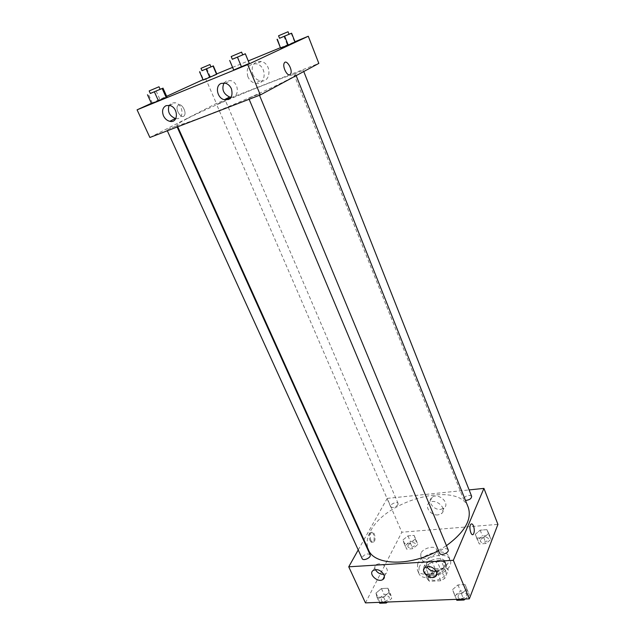 <?xml version="1.0" encoding="UTF-8"?>
<svg xmlns="http://www.w3.org/2000/svg" width="635" height="635" viewBox="0 0 635 635"><rect width="100%" height="100%" fill="white"/><g stroke="black" fill="none" stroke-linecap="round" stroke-linejoin="round"><path stroke-width="0.48" stroke-dasharray="3.17 2.38" d="M420.942 553.236L420.727 556.117C422.735 561.935 439.285 554.911 436.499 549.418C435.038 544.989 423.108 547.949 420.942 553.236M430.284 575.072L430.117 578.025C432.213 584.033 448.596 577.072 445.73 571.397C444.206 566.825 432.364 569.666 430.284 575.072M435.094 568.706L446.246 568.063L448.318 570.071L444.786 578.358L440.785 580.755L429.474 581.319L427.482 579.255L431.165 571.04L435.094 568.706L432.268 562.062L443.444 561.372L446.246 568.063M440.785 580.755L437.912 573.984L426.593 574.604L429.474 581.319M427.482 579.255L424.601 572.556L428.331 564.396L431.165 571.04M424.601 572.556L426.593 574.604M437.912 573.984L441.928 571.587L444.786 578.358M443.444 561.372L445.508 563.348L441.928 571.587M432.268 562.062L428.331 564.396M431.594 575.723C427.823 575.834 425.402 574.794 424.331 572.619C420.433 564.817 442.96 555.252 445.865 563.475C448.167 567.984 439.46 575.524 431.594 575.723M430.871 574.024C438.737 573.826 447.461 566.285 445.159 561.792C443.087 555.577 426.799 559.53 423.87 566.896L423.608 570.936C424.68 573.111 427.101 574.143 430.871 574.024M445.508 563.348L448.318 570.071M419.148 567.174L418.751 573.119C422.839 584.97 455.787 570.984 450.096 559.816C447.064 550.775 423.474 556.49 419.148 567.174M417.703 563.832L417.298 569.754C421.354 581.557 454.358 567.547 448.691 556.435C445.675 547.433 422.061 553.18 417.703 563.832M365.45 602.885L401.82 532.217L497.919 524.375M389.057 592.487L383.58 597.067L377.015 597.344L375.991 593.066L381.437 588.55L387.945 588.24L389.057 592.487L383.58 597.067L377.015 597.344L375.991 593.066L381.437 588.55L387.945 588.24L389.057 592.487L391.724 598.408L387.421 602.028M452.533 589.645L457.954 584.922L465.098 584.581L466.892 589.002L461.447 593.788L454.231 594.098L452.533 589.645L457.954 584.922L465.098 584.581L466.892 589.002L461.447 593.788L454.231 594.098L452.533 589.645L455.128 595.805L460.518 591.074L467.654 590.764L469.463 595.217L465.193 599.003M475.218 534.36L480.163 530.177L486.878 529.646L488.712 533.321L483.743 537.567L476.956 538.075L475.218 534.36L480.163 530.177L486.878 529.646L488.712 533.321L483.743 537.567L476.956 538.075L475.218 534.36L477.568 540.226L482.489 536.027L489.196 535.527L491.045 539.242L486.092 543.496L479.322 543.973L477.568 540.226M402.979 539.909L407.964 535.884L414.115 535.392L415.346 538.956L410.337 543.036L404.122 543.504L402.979 539.909L407.964 535.884L414.115 535.392L415.346 538.956L410.337 543.036L404.122 543.504L402.979 539.909L405.408 545.513L410.369 541.472L416.52 541.012L417.759 544.608L412.766 548.696L406.567 549.132L405.408 545.513M440.658 509.373L443.913 508.19C450.683 503.611 438.523 492.244 432.165 497.221C426.617 500.682 433.427 510.381 440.658 509.373M363.926 539.79L387.199 498.396L401.82 532.217M387.199 498.396L469.114 489.918M438.031 514.906C430.752 515.898 423.878 506.135 429.458 502.674C435.848 497.697 448.104 509.151 441.301 513.731L438.031 514.906M369.975 540.425C370.848 542.187 371.808 542.727 372.848 542.052C375.745 540.052 373.332 530.042 370.546 532.519C369.022 534.4 368.832 537.035 369.975 540.425M358.227 549.934L363.609 540.361M370.888 540.353C369.745 536.956 369.935 534.321 371.459 532.44C374.237 529.963 376.658 539.98 373.769 541.98C372.721 542.655 371.761 542.115 370.888 540.353M436.245 571.286L438.063 570.484C442.373 567.698 436.547 559.927 430.609 560.57L427.895 561.451C426.244 562.745 425.926 564.499 426.918 566.706M383.723 574.318L385.842 573.595C390.184 571.095 384.445 563.205 378.714 563.84L376.412 564.531C374.729 565.745 374.404 567.468 375.428 569.706M397.947 504.73L398.097 503.468C397.232 500.975 389.382 504.381 390.604 506.722C392.795 508.167 395.24 507.508 397.947 504.73M448.135 549.688C445.484 547.703 442.674 548.378 439.698 551.712L439.611 553.196M370.141 554.839C367.824 553.196 365.236 553.903 362.363 556.966L362.172 558.602M471.646 496.332C469.162 494.617 466.519 495.252 463.725 498.229L463.645 499.38L465.479 500.404M468.289 507.468C458.954 480.766 386.612 499.15 370.713 530.804C366.824 537.821 366.07 544.171 368.467 549.846M438.491 550.537L446.461 545.655M186.936 118.761C180.165 122.237 176.832 124.325 176.943 125.031C177.086 126.778 204.819 116.737 237.617 102.806C270.415 88.892 296.91 75.914 295.751 74.605C295.624 71.207 215.63 103.823 186.936 118.761M224.79 101.084L216.583 104.442L224.79 101.084M249.428 97.925L258.977 94.051L249.428 97.925M167.823 129.413L176.609 125.817L167.823 129.413M294.418 73.906L303.284 70.31L294.418 73.906M149.892 137.485L216.384 103.449L225.425 99.917M230.505 97.933L318.834 63.405M203.502 79.708L210.312 76.74L203.502 79.708L199.954 71.533M216.829 74.057L210.312 76.74L216.829 74.057M295.092 42.053L280.543 48.03L295.092 42.053M233.823 69.779L241.546 66.397L233.823 69.779L229.83 60.293M249.245 63.246L241.546 66.397L249.245 63.246M151.376 103.299L166.656 96.306M202.994 79.685L216.765 73.898M232.593 67.381L248.285 60.928M280.416 47.712L294.965 41.719M152.432 103.1L160.083 99.758L152.432 103.1L148.392 94.258M166.941 96.957L160.083 99.758L166.941 96.957M231.045 97.226C239.514 98.06 239.363 82.669 230.775 80.637L226.671 80.796L224.004 82.955M175.808 118.578C184.396 120.221 183.864 104.37 175.173 102.751L171.76 102.973L169.1 105.354M252.77 74.279C254.357 77.803 256.802 79.978 260.104 80.812C270.978 83.669 272.328 63.77 261.255 61.492C253.619 61.397 250.793 65.667 252.77 74.279M205.589 78.494L216.384 103.449M178.53 104.958L177.633 105.799C174.855 109.839 181.999 119.896 184.428 115.443C186.817 112.157 181.745 103.084 178.53 104.958C181.745 103.076 186.817 112.157 184.428 115.443C181.999 119.896 174.863 109.839 177.633 105.799L178.53 104.958M247.848 76.7C245.832 68.008 248.666 63.714 256.365 63.81C267.526 66.127 266.216 86.193 255.254 83.296C251.92 82.455 249.452 80.256 247.848 76.7M201.97 70.66L210.931 66.858M210.955 66.905L201.993 70.707M206.804 68.588L210.312 76.74M279.543 38.235L289.02 34.219M289.036 34.274L279.559 38.283M283.94 36.346L287.393 45.037M291.187 33.314L294.632 42.061M150.32 93.432L160.123 89.265M160.147 89.313L150.344 93.488M156.091 90.948L160.083 99.758M232.323 59.214L242.689 54.816M242.713 54.88L232.347 59.277M237.601 56.944L241.546 66.397M408.003 545.322L407.884 546.672C408.813 549.331 416.536 545.973 415.242 543.473C413.028 541.861 410.615 542.481 408.003 545.322M415.346 538.956L417.759 544.608M410.337 543.036L412.766 548.696M404.122 543.504L406.567 549.132M407.964 535.884L410.369 541.472M414.115 535.392L416.52 541.012M408.011 545.33L407.892 546.679C408.821 549.338 416.544 545.981 415.25 543.481C413.036 541.877 410.615 542.496 408.011 545.33M480.393 540.02L480.354 541.226C481.282 544.147 489.537 541.036 488.22 538.258C485.696 536.377 483.092 536.964 480.393 540.02M488.712 533.321L491.045 539.242M483.743 537.567L486.092 543.496M476.956 538.075L479.322 543.973M480.163 530.177L482.489 536.027M486.878 529.646L489.196 535.527M480.401 540.028L480.354 541.242C481.29 544.155 489.545 541.044 488.22 538.274C485.704 536.385 483.1 536.972 480.401 540.028M379.714 603.25L378.674 598.94L384.096 594.416L390.596 594.13L391.724 598.408M381.413 598.829L381.278 600.543C382.421 603.583 390.604 599.678 389.08 596.829C386.723 595.019 384.167 595.686 381.413 598.829M383.58 597.067L385.858 602.091M377.015 597.344L379.301 602.345M375.991 593.066L378.674 598.94M381.437 588.55L384.096 594.416M387.945 588.24L390.596 594.13M381.421 598.845L381.278 600.559C382.429 603.599 390.612 599.694 389.088 596.844C386.731 595.035 384.175 595.701 381.421 598.845M456.835 600.297L455.128 595.805M458.137 595.686L458.097 597.249C459.256 600.615 468.027 597.011 466.455 593.812C463.756 591.645 460.986 592.264 458.137 595.686M466.892 589.002L469.463 595.217M461.447 593.788L463.645 599.067M454.231 594.098L456.438 599.345M457.954 584.922L460.518 591.074M465.098 584.581L467.654 590.764M458.145 595.693L458.097 597.257C459.264 600.631 468.035 597.027 466.455 593.82C463.764 591.661 460.994 592.28 458.145 595.693M445.73 571.397L436.499 549.418M430.117 578.025L420.727 556.117M423.608 570.936L424.331 572.619M445.159 561.792L445.865 563.475M417.298 569.754L418.751 573.119M448.691 556.435L450.096 559.816M432.165 497.221L429.458 502.674M443.913 508.19L441.301 513.731M372.848 542.052L373.769 541.98M370.546 532.519L371.459 532.44M436.84 573.262L438.063 570.484M425.132 567.46L427.895 561.451M384.342 576.54L385.842 573.595M373.332 570.381L376.412 564.531M176.943 125.031L177.729 126.77M295.751 74.605L296.156 75.636M398.097 503.468L225.433 100.679M390.604 506.722L216.583 104.442M248.753 98.377L249.134 99.274M258.977 94.051L259.493 95.29M166.957 129.961L167.322 130.778M176.609 125.817L177.141 126.992M293.918 74.247L463.645 499.38M303.284 70.31L303.768 71.533M225.441 83.209L230.775 80.637M169.521 105.442L175.173 102.751M261.255 61.492L256.365 63.81M260.104 80.812L255.254 83.296"/><path stroke-width="0.95" d="M469.114 489.918L483.933 488.386L497.919 524.375L469.328 598.845L365.45 602.885L348.742 566.809L358.227 549.934M473.496 525.963C474.615 529.566 474.551 532.36 473.297 534.329C471.003 536.885 468.503 526.256 470.916 524.185C471.805 523.47 472.662 524.065 473.496 525.963M483.933 488.386L453.342 560.292L469.328 598.845M473.488 525.963C472.662 524.065 471.805 523.47 470.916 524.185C468.503 526.256 471.003 536.885 473.297 534.329C474.551 532.36 474.615 529.566 473.488 525.963M363.609 540.361L363.926 539.79M427.863 566.587C433.84 565.96 439.722 573.786 435.388 576.564C430.22 580.763 419.362 571.127 425.132 567.46L427.863 566.587M375.642 569.69C381.413 569.079 387.207 577.009 382.841 579.509C377.769 583.224 367.713 573.58 373.332 570.381L375.642 569.69M453.342 560.292L348.742 566.809M426.918 566.706C429.141 570.182 432.252 571.714 436.245 571.286M375.428 569.706C377.365 572.826 380.135 574.365 383.723 574.318M249.134 99.274L439.611 553.196C440.69 556.363 449.628 552.68 448.135 549.688L259.493 95.29M167.322 130.778L362.172 558.602C363.228 561.451 371.586 557.506 370.141 554.839L177.141 126.992M465.479 500.404C469.376 500.078 471.432 498.721 471.646 496.332L303.768 71.533M177.729 126.77L368.467 549.846C374.158 565.46 409.9 566.714 438.491 550.537M446.461 545.655C464.804 532.098 472.083 519.366 468.289 507.468L296.156 75.636M149.892 137.485L260.326 94.964L247.721 64.579L137.081 109.839L149.892 137.485M225.425 99.917L230.505 97.933M294.965 41.719L308.285 36.243L318.834 63.405L260.326 94.964M231.434 88.844C233.204 96.322 230.838 99.949 224.33 99.727C217.099 98.258 214.701 85.622 221.305 83.368L225.441 83.209C228.116 84.074 230.116 85.947 231.434 88.844M163.473 115.816C161.719 111.014 162.584 107.632 166.076 105.656L169.521 105.442C178.53 107.156 178.713 123.603 169.799 121.317C167.037 120.626 164.933 118.793 163.473 115.816M216.591 74.327L209.709 77.327L216.591 74.327L213.05 66.056L201.97 70.66M203.144 80.026L209.709 77.327L203.144 80.026L199.565 71.779M295.092 42.053L288.187 45.069L295.092 42.053L291.616 33.218L279.543 38.235M280.876 48.077L288.187 45.069L280.543 48.03L277.352 39.275M249.293 63.444L241.483 66.865L249.293 63.444L245.308 53.832L232.323 59.214M233.712 70.048L241.483 66.865L233.712 70.048L229.679 60.46M137.081 109.839L151.376 103.299M166.656 96.306L202.994 79.685M308.285 36.243L247.721 64.579M216.765 73.898L232.593 67.381M248.285 60.928L280.416 47.712M166.203 97.465L158.464 100.846L166.203 97.465L162.171 88.511L150.32 93.432M151.551 103.672L158.464 100.846L151.551 103.672L147.471 94.742M224.004 82.955C221.464 89.249 223.329 93.932 229.624 97.012L231.045 97.226M169.1 105.354C167.259 111.514 169.355 115.895 175.403 118.507L175.808 118.578M289.949 74.668C287.195 76.541 282.202 66.548 284.226 63.151C286.306 58.555 293.06 69.85 290.687 73.874L289.949 74.668L290.679 73.874C293.06 69.85 286.306 58.563 284.226 63.151C282.202 66.556 287.195 76.549 289.949 74.668M210.931 66.858L213.05 66.056M200.97 68.35L201.993 70.707L210.955 66.905L209.939 64.54L200.97 68.35L209.939 64.54M206.137 69.032L209.709 77.327M213.328 65.857L216.829 74.057M289.02 34.219L291.616 33.218M278.559 35.774L279.559 38.283L289.036 34.274L288.044 31.75L278.559 35.774L288.044 31.75M284.663 36.211L288.187 45.069M277.05 39.306L280.543 48.03M160.123 89.265L162.171 88.511M149.177 90.932L150.344 93.488L160.147 89.313L158.996 86.765L149.177 90.932L158.996 86.765M154.384 91.861L158.464 100.846M162.949 88.082L166.941 96.957M242.689 54.816L245.308 53.832M231.196 56.539L232.347 59.277L242.713 54.88L241.578 52.134L231.196 56.539L241.578 52.134M237.458 57.221L241.483 66.865M245.3 53.729L249.245 63.246M387.421 602.028L386.27 602.996L379.714 603.25L379.301 602.345M385.858 602.091L386.27 602.996M465.193 599.003L464.042 600.019L456.835 600.297L456.438 599.345M463.645 599.067L464.042 600.019M435.388 576.564L436.84 573.262M382.841 579.509L384.342 576.54M224.33 99.727L229.624 97.012M169.799 121.317L175.403 118.507"/></g></svg>
